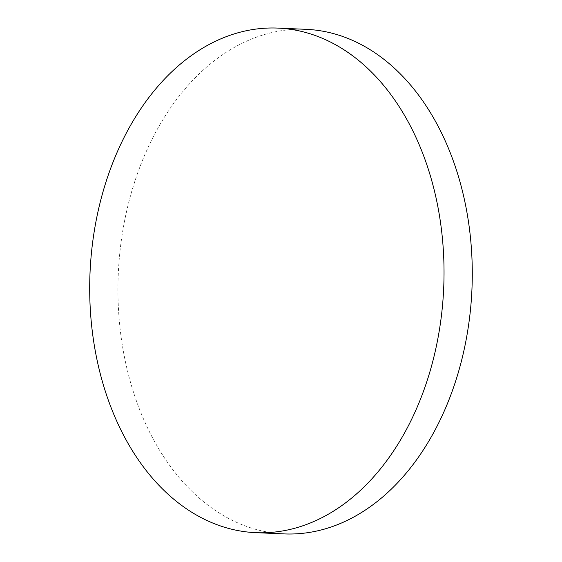 <?xml version="1.0" encoding="UTF-8"?>
<svg xmlns="http://www.w3.org/2000/svg" width="562" height="562" viewBox="0 0 562 562"><rect width="100%" height="100%" fill="white"/><g stroke="black" fill="none" stroke-linecap="round" stroke-linejoin="round"><path stroke-width="0.42" stroke-dasharray="2.81 2.11" d="M306.171 29.336A252.521 176.995 -87.5 0 0 290.716 29.624A252.521 176.995 -87.5 0 0 117.978 284.885A252.521 176.995 -87.5 0 0 284.063 533.9"/><path stroke-width="0.84" d="M255.808 532.664L284.063 533.9A252.521 176.995 -87.5 0 0 299.511 533.612A252.521 176.995 -87.5 0 0 472.256 278.359A252.521 176.995 -87.5 0 0 306.171 29.336L277.916 28.1A252.521 176.995 -87.5 0 0 262.461 28.388A252.521 176.995 -87.5 0 0 89.744 294.65A252.521 176.995 -87.5 0 0 255.808 532.664A252.521 176.995 -87.5 0 0 271.263 532.376A252.521 176.995 -87.5 0 0 443.98 266.114A252.521 176.995 -87.5 0 0 277.916 28.1"/></g></svg>
